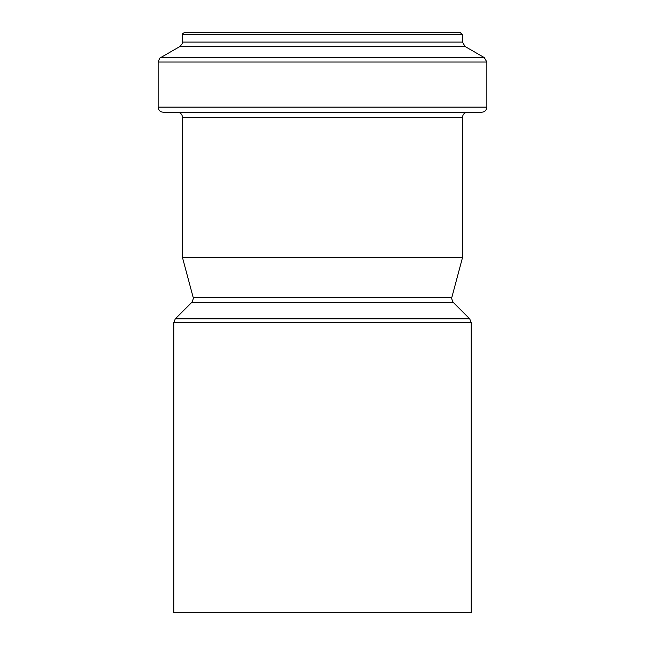 <?xml version="1.0" encoding="UTF-8"?>
<svg xmlns="http://www.w3.org/2000/svg" width="645" height="645" viewBox="0 0 645 645"><rect width="100%" height="100%" fill="white"/><g stroke="black" fill="none" stroke-linecap="round" stroke-linejoin="round"><path stroke-width="0.97" d="M467.625 112.246C464.513 112.552 462.804 114.262 462.497 117.374L462.497 257.629L451.847 297.369L193.153 297.369C193.839 297.305 193.395 298.958 191.823 302.328L453.177 302.328L469.713 318.864L471.213 322.492L471.213 612.75L173.787 612.75L173.787 322.492L471.213 322.492M462.497 257.629L182.503 257.629L193.153 297.369M456.853 32.25L188.147 32.25M486.854 107.118L486.854 62.033L484.29 57.59L465.061 46.488L462.497 42.054L462.497 34.814L459.933 32.25L185.067 32.25C182.858 33.298 182.003 34.153 182.503 34.814L182.503 42.054C183.115 42.401 182.261 43.884 179.939 46.488L160.71 57.59C160.291 57.042 159.436 58.526 158.146 62.033L158.146 107.118C158.452 110.239 160.162 111.948 163.274 112.246L481.726 112.246C484.838 111.948 486.548 110.239 486.854 107.118L158.146 107.118M469.713 318.864L175.287 318.864L173.787 322.492M462.497 34.814L182.503 34.814M462.497 42.054L182.503 42.054M465.061 46.488L179.939 46.488M484.29 57.59L160.71 57.59M486.854 62.033L158.146 62.033M462.497 117.374L182.503 117.374C182.196 114.262 180.487 112.552 177.375 112.246M191.823 302.328L175.287 318.864M451.847 297.369C451.161 297.305 451.605 298.958 453.177 302.328M182.503 117.374L182.503 257.629"/></g></svg>
